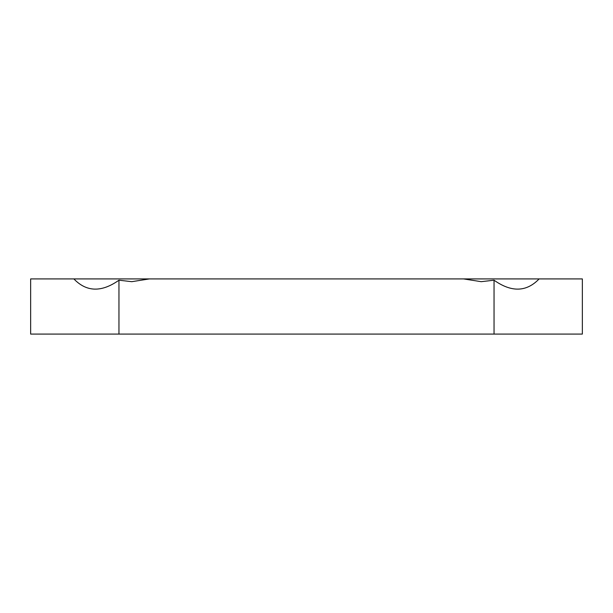 <?xml version="1.0" encoding="UTF-8"?>
<svg xmlns="http://www.w3.org/2000/svg" width="613" height="613" viewBox="0 0 613 613"><rect width="100%" height="100%" fill="white"/><g stroke="black" fill="none" stroke-linecap="round" stroke-linejoin="round"><path stroke-width="0.92" d="M149.457 278.915L131.795 281.673L118.96 280.202C101.52 292.508 86.494 292.079 73.874 278.915L463.543 278.915L481.205 281.673L494.04 280.202L494.04 334.085L582.35 334.085L582.35 278.915L463.543 278.915M118.96 280.202L118.96 334.085L30.65 334.085L30.65 278.915L73.874 278.915M118.96 334.085L494.04 334.085M539.126 278.915C526.483 292.079 511.457 292.508 494.04 280.202"/></g></svg>
